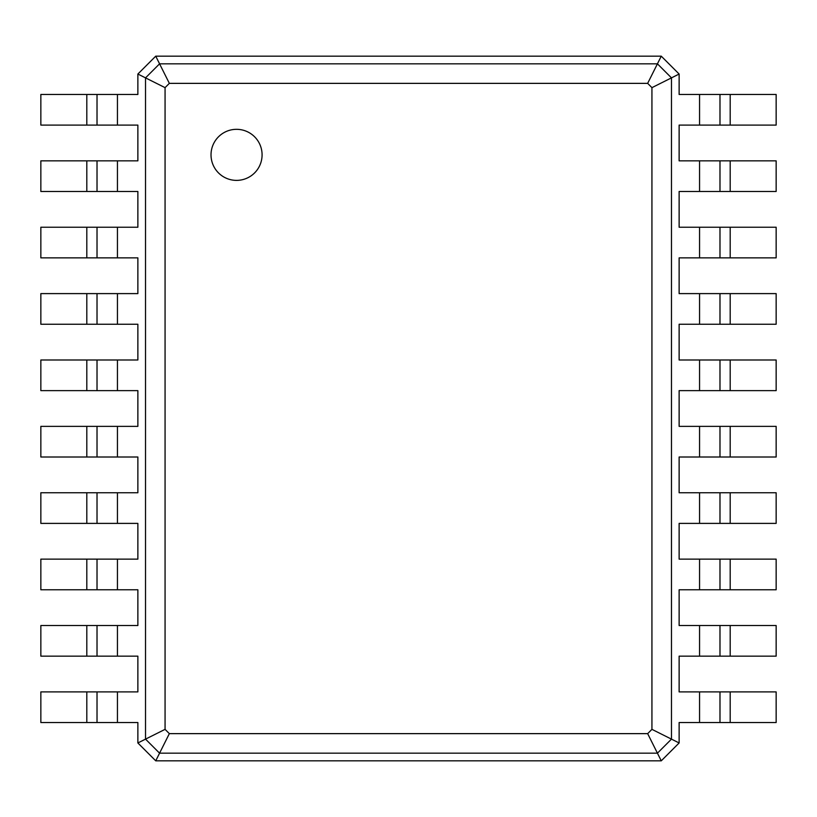 <?xml version="1.0" encoding="UTF-8"?>
<svg xmlns="http://www.w3.org/2000/svg" width="817" height="817" viewBox="0 0 817 817"><rect width="100%" height="100%" fill="white"/><g stroke="black" fill="none" stroke-linecap="round" stroke-linejoin="round"><path stroke-width="1.23" d="M730.194 691.897L730.194 722.534L776.15 722.534L776.15 691.897L679.131 691.897L679.131 656.153L776.15 656.153L776.15 625.516L679.131 625.516L679.131 589.772L776.15 589.772L776.15 559.134L679.131 559.134L679.131 523.391L776.15 523.391L776.15 492.753L679.131 492.753L679.131 457.009L776.15 457.009L776.15 426.372L679.131 426.372L679.131 390.628L776.15 390.628L776.15 359.991L679.131 359.991L679.131 324.247L776.15 324.247L776.15 293.609L679.131 293.609L679.131 257.866L776.15 257.866L776.15 227.228L679.131 227.228L679.131 191.484L776.15 191.484L776.15 160.847L679.131 160.847L679.131 125.103L776.15 125.103L776.15 94.466L679.131 94.466L679.131 74.041L671.472 77.87L671.472 739.13L651.935 729.356L647.656 733.635L169.344 733.635L165.065 729.356L165.065 87.644L169.344 83.365L647.656 83.365L651.935 87.644L651.935 729.356M730.194 722.534L679.131 722.534L679.131 742.959L671.472 739.13L657.43 753.172L647.656 733.635M719.981 691.897L719.981 722.534M679.131 742.959L661.259 760.831L155.741 760.831L137.869 742.959L137.869 722.534L40.85 722.534L40.85 691.897L137.869 691.897L137.869 656.153L40.85 656.153L40.85 625.516L137.869 625.516L137.869 589.772L40.85 589.772L40.85 559.134L137.869 559.134L137.869 523.391L40.85 523.391L40.85 492.753L137.869 492.753L137.869 457.009L40.85 457.009L40.85 426.372L137.869 426.372L137.869 390.628L40.85 390.628L40.85 359.991L137.869 359.991L137.869 324.247L40.85 324.247L40.85 293.609L137.869 293.609L137.869 257.866L40.85 257.866L40.85 227.228L137.869 227.228L137.869 191.484L40.85 191.484L40.85 160.847L137.869 160.847L137.869 125.103L40.85 125.103L40.85 94.466L137.869 94.466L137.869 74.041L155.741 56.169L661.259 56.169L657.43 63.828L671.472 77.87L651.935 87.644M661.259 56.169L679.131 74.041M719.981 625.516L719.981 656.153M661.259 760.831L657.43 753.172L159.57 753.172L145.528 739.13L145.528 77.87L159.57 63.828L657.43 63.828L647.656 83.365M236.552 180.383A25.531 25.531 0 0 0 258.662 142.087A25.531 25.531 0 0 0 214.442 142.087A25.531 25.531 0 0 0 236.552 180.383M719.981 94.466L719.981 125.103M719.981 160.847L719.981 191.484L719.981 160.847M719.981 227.228L719.981 257.866L719.981 227.228M719.981 559.134L719.981 589.772M719.981 293.609L719.981 324.247M719.981 492.753L719.981 523.391L719.981 492.753M719.981 359.991L719.981 390.628L719.981 359.991M719.981 426.372L719.981 457.009L719.981 426.372M155.741 56.169L169.344 83.365M137.869 74.041L165.065 87.644M137.869 742.959L165.065 729.356M155.741 760.831L169.344 733.635M97.019 722.534L97.019 691.897L97.019 722.534M97.019 125.103L97.019 94.466L97.019 125.103M97.019 656.153L97.019 625.516M97.019 191.484L97.019 160.847L97.019 191.484M97.019 589.772L97.019 559.134L97.019 589.772M97.019 257.866L97.019 227.228M97.019 523.391L97.019 492.753L97.019 523.391M97.019 324.247L97.019 293.609M97.019 457.009L97.019 426.372L97.019 457.009M97.019 390.628L97.019 359.991L97.019 390.628M699.556 691.897L699.556 722.534M699.556 625.516L699.556 656.153M730.194 625.516L730.194 656.153M699.556 94.466L699.556 125.103M699.556 160.847L699.556 191.484M699.556 227.228L699.556 257.866M699.556 293.609L699.556 324.247M699.556 559.134L699.556 589.772M699.556 359.991L699.556 390.628M699.556 492.753L699.556 523.391M699.556 426.372L699.556 457.009M730.194 94.466L730.194 125.103M730.194 160.847L730.194 191.484M730.194 227.228L730.194 257.866M730.194 559.134L730.194 589.772M730.194 293.609L730.194 324.247M730.194 492.753L730.194 523.391M730.194 359.991L730.194 390.628M730.194 426.372L730.194 457.009M117.444 722.534L117.444 691.897M117.444 656.153L117.444 625.516M117.444 125.103L117.444 94.466M117.444 589.772L117.444 559.134M117.444 191.484L117.444 160.847M117.444 523.391L117.444 492.753M117.444 257.866L117.444 227.228M117.444 457.009L117.444 426.372M117.444 324.247L117.444 293.609M117.444 390.628L117.444 359.991M86.806 722.534L86.806 691.897M86.806 125.103L86.806 94.466M86.806 656.153L86.806 625.516M86.806 191.484L86.806 160.847M86.806 589.772L86.806 559.134M86.806 257.866L86.806 227.228M86.806 523.391L86.806 492.753M86.806 324.247L86.806 293.609M86.806 457.009L86.806 426.372M86.806 390.628L86.806 359.991"/></g></svg>
